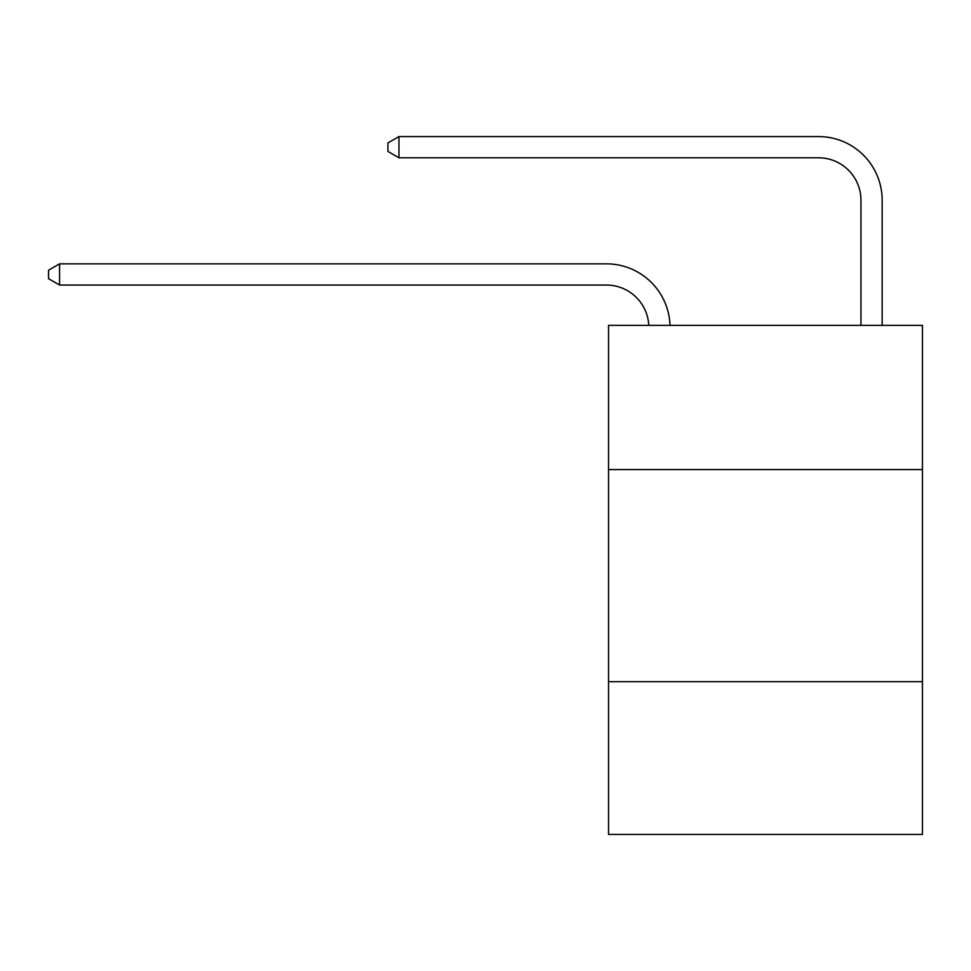 <?xml version="1.0" encoding="UTF-8"?>
<svg xmlns="http://www.w3.org/2000/svg" width="971" height="971" viewBox="0 0 971 971"><rect width="100%" height="100%" fill="white"/><g stroke="black" fill="none" stroke-linecap="round" stroke-linejoin="round"><path stroke-width="1.46" d="M922.45 469.588L922.45 325.358L608.526 325.358L608.526 469.588L922.45 469.588L922.45 834.429L608.526 834.429L608.526 469.588M922.45 681.703L608.526 681.703M606.402 285.049A42.421 42.421 0 0 1 648.774 325.358A42.421 42.421 0 0 0 606.402 285.049A42.421 42.421 0 0 1 648.774 325.358A42.421 42.421 0 0 0 606.402 285.049A42.421 42.421 0 0 1 648.774 325.358A42.421 42.421 0 0 0 606.402 285.049A42.421 42.421 0 0 1 648.774 325.358A42.421 42.421 0 0 0 606.402 285.049A42.421 42.421 0 0 1 648.774 325.358A42.421 42.421 0 0 0 606.402 285.049A42.421 42.421 0 0 1 648.774 325.358A42.421 42.421 0 0 0 606.402 285.049A42.421 42.421 0 0 1 648.774 325.358A42.421 42.421 0 0 0 606.402 285.049A42.421 42.421 0 0 1 648.774 325.358A42.421 42.421 0 0 0 606.402 285.049A42.421 42.421 0 0 1 648.774 325.358A42.421 42.421 0 0 0 606.402 285.049A42.421 42.421 0 0 1 648.774 325.358A42.421 42.421 0 0 0 606.402 285.049A42.421 42.421 0 0 1 648.774 325.358A42.421 42.421 0 0 0 606.402 285.049A42.421 42.421 0 0 1 648.774 325.358A42.421 42.421 0 0 0 606.402 285.049A42.421 42.421 0 0 1 648.774 325.358A42.421 42.421 0 0 0 606.402 285.049A42.421 42.421 0 0 1 648.774 325.358A42.421 42.421 -64.5 0 0 606.402 285.049L59.583 285.049L48.55 278.689L48.55 270.205L59.583 263.845L606.402 263.845A63.637 63.637 0 0 1 670.002 325.358M860.937 325.358L860.937 200.208A42.421 42.421 0 0 0 818.517 157.788L398.96 157.788L387.927 151.427L387.927 142.943L398.96 136.571L818.517 136.571A63.637 63.637 0 0 1 882.154 200.208L882.154 325.358M59.583 285.049L59.583 263.845L606.402 263.845M860.937 200.208A42.421 42.421 0 0 0 818.517 157.788A42.421 42.421 0 0 1 860.937 200.208A42.421 42.421 0 0 0 818.517 157.788A42.421 42.421 0 0 1 860.937 200.208A42.421 42.421 0 0 0 818.517 157.788A42.421 42.421 0 0 1 860.937 200.208A42.421 42.421 0 0 0 818.517 157.788A42.421 42.421 0 0 1 860.937 200.208A42.421 42.421 0 0 0 818.517 157.788A42.421 42.421 0 0 1 860.937 200.208A42.421 42.421 0 0 0 818.517 157.788A42.421 42.421 0 0 1 860.937 200.208A42.421 42.421 0 0 0 818.517 157.788A42.421 42.421 0 0 1 860.937 200.208A42.421 42.421 0 0 0 818.517 157.788A42.421 42.421 0 0 1 860.937 200.208A42.421 42.421 0 0 0 818.517 157.788A42.421 42.421 0 0 1 860.937 200.208A42.421 42.421 0 0 0 818.517 157.788A42.421 42.421 0 0 1 860.937 200.208A42.421 42.421 0 0 0 818.517 157.788A42.421 42.421 0 0 1 860.937 200.208A42.421 42.421 0 0 0 818.517 157.788A42.421 42.421 0 0 1 860.937 200.208A42.421 42.421 0 0 0 818.517 157.788A42.421 42.421 0 0 1 860.937 200.208A42.421 42.421 0 0 0 818.517 157.788M398.96 157.788L398.96 136.571L818.517 136.571"/></g></svg>
